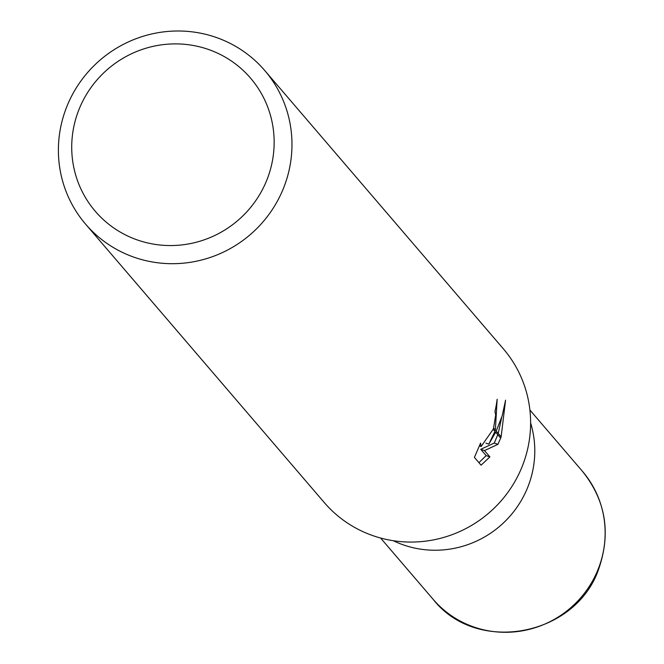 <?xml version="1.0" encoding="UTF-8"?>
<svg xmlns="http://www.w3.org/2000/svg" width="664" height="664" viewBox="0 0 664 664"><rect width="100%" height="100%" fill="white"/><g stroke="black" fill="none" stroke-linecap="round" stroke-linejoin="round"><path stroke-width="1" d="M528.685 484.836A98.33 95.923 139.4 0 0 530.619 422.943A98.33 95.931 139.4 0 1 528.685 484.836A98.33 95.931 139.4 0 1 393.246 540.703M267.808 177.537A102.273 99.766 139.4 0 1 137.664 240.069A102.273 99.766 139.4 0 1 78.061 111.909A102.273 99.766 139.4 0 1 208.205 49.377A102.273 99.766 139.4 0 1 267.808 177.537M284.657 185.206A118.001 115.113 139.4 0 1 85.598 224.15A118.001 115.113 139.4 0 1 65.711 109.485A118.001 115.113 139.4 0 1 264.77 70.542A118.001 115.113 139.4 0 1 284.657 185.206M264.77 70.542L503.412 348.907A118.001 115.113 139.4 0 1 523.298 463.572A118.001 115.113 139.4 0 1 324.239 502.515L85.598 224.15M478.918 462.667L486.172 455.595L480.769 449.304L494.273 443.062L497.934 444.324L484.496 450.59L489.899 456.89L481.085 465.173L474.42 457.413L480.553 443.12L481.085 446.515L493.144 429.317L494.929 431.392L488.82 444.141L495.668 432.256L500.664 438.082L497.925 444.316M493.153 429.317A18.849 3.602 109.1 0 0 493.576 427.998L495.701 414.884L494.946 411.522A118.001 115.113 -40.6 0 0 497.145 399.247L495.369 430.098A31.025 5.926 -70.9 0 1 494.929 431.392M505.57 400.176L501.137 436.812L496.232 431.102L502.167 415.871L505.578 400.168M485.874 443.129L488.82 444.141M495.078 411.705L495.128 410.709M495.377 430.098L493.576 427.998M494.265 443.054L497.776 434.721M498.224 433.418L501.735 417.266M486.172 455.604L489.899 456.89M480.769 449.304L484.496 450.59M501.137 436.812A42.712 8.159 -70.9 0 1 500.664 438.082M529.897 410.02L582.477 471.34A98.338 95.931 139.4 0 1 582.477 471.349A98.338 95.931 139.4 0 1 599.044 566.898A98.338 95.931 139.4 0 1 433.169 599.351A98.338 95.931 139.4 0 1 433.16 599.351L380.596 538.023M481.085 446.515L479.325 445.909M582.477 471.349C605.41 500.05 611.005 532.071 599.243 567.413C577.34 636.046 476.943 655.459 433.169 599.351"/></g></svg>
